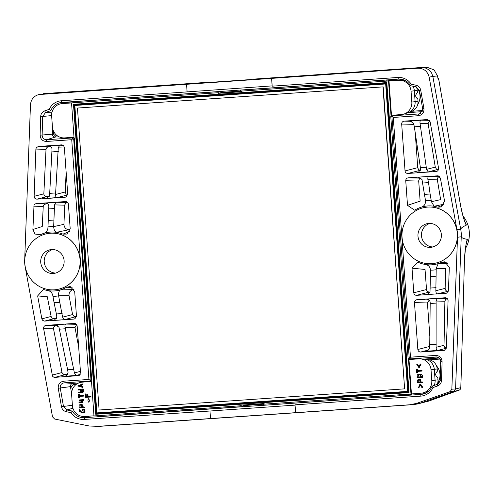<?xml version="1.0" encoding="UTF-8"?>
<svg xmlns="http://www.w3.org/2000/svg" width="494" height="494" viewBox="0 0 494 494"><rect width="100%" height="100%" fill="white"/><g stroke="black" fill="none" stroke-linecap="round" stroke-linejoin="round"><path stroke-width="0.74" d="M413.188 393.712L408.717 395.107L262.728 405.352L420.993 394.391A13.332 13.017 -96.9 0 0 423.963 393.829A13.332 13.017 -96.9 0 0 432.114 386.166L432.991 387.574L437.536 385.987L437.338 384.332L440.21 380.349L441.519 380.46C441.315 383.14 439.987 384.98 437.536 385.987M408.717 395.107L408.649 394.15M241.504 405.142L240.745 405.173L240.788 405.772L241.504 405.142L264.123 403.573L264.167 404.154L410.971 393.99L408.47 359.082L408.952 359.157A1.346 1.315 -96.9 0 0 409.878 359.465L418.733 358.854A11.745 11.467 -96.9 0 1 431.015 369.771L431.793 380.652A11.745 11.467 -96.9 0 1 421.191 393.162L410.971 393.99M97.818 415.67L97.886 416.633L242.838 406.593M263.228 404.222L262.728 405.352L242.782 406.735L243.239 405.605L263.228 404.222L263.296 405.179M75.378 102.61L75.304 101.566L220.225 91.532M218.391 93.304L218.348 92.705L219.114 92.767L219.138 93.15L218.391 93.304L241.77 91.686L241.727 91.087L398.763 80.287A11.745 11.467 83.1 0 1 411.045 91.205L411.823 102.085A11.745 11.467 83.1 0 1 401.227 114.596L392.372 115.207A1.346 1.315 83.1 0 0 391.495 115.639L391.032 115.831L388.531 80.923M241.757 91.588L219.138 93.15M386.209 81.084L386.135 80.047L394.354 80.59M240.714 90.112L240.127 90.081L240.782 91.069L240.714 90.112L386.135 80.047M240.782 91.069L220.793 92.452L220.182 91.458L61.917 102.419A13.332 13.017 -96.9 0 0 50.796 110.65L49.215 109.322L44.67 110.909L45.572 112.478L42.7 116.461L40.687 116.442C40.891 113.756 42.218 111.916 44.67 110.909M382.974 86.901L404.617 388.858L99.103 410.014L77.459 108.05L383.208 86.87L404.617 388.858M77.459 108.05L383.208 86.87M74.841 105.488L96.873 412.891L407.704 391.365L385.672 83.968L74.841 105.488L385.672 83.968M80.152 405.111L80.04 407.204L81.973 407.068M81.275 385.153L79.392 385.863L81.362 386.32M418.332 380.102L418.227 382.208L420.159 382.078M418.671 375.008L417.856 377.15L419.492 377.039M421.005 374.847L420.196 376.99L421.82 376.879M386.407 83.875L408.445 391.279L407.704 391.365M79.867 407.223L81.8 407.087L81.559 405.117L80.053 405.117L80.04 407.204M79.213 385.882L81.183 386.339L81.102 385.172L79.392 385.863M418.054 382.233L419.986 382.097L419.746 380.102L418.239 380.108L418.227 382.208M418.492 375.026L417.677 377.175L419.313 377.064L418.251 375.045M420.826 374.866L420.024 377.015L421.648 376.897L420.598 374.884M75.335 105.426L73.476 104.29L95.694 414.262L96.373 413.589L74.242 104.858L386.37 83.245L408.501 391.977L96.373 413.589L97.392 413.064L408.47 391.526M75.316 105.166L386.401 83.628M82.257 409.365L84.394 409.526L84.598 412.385L82.047 412.867L79.59 411.434L79.688 409.52L80.3 411.199L81.584 412.082L83.85 412.052L83.949 410.045L82.986 410.014L82.949 410.971L82.473 411.008L82.257 409.365L83.838 409.248L84.573 409.501L85.017 411.613L84.085 412.718M82.473 407.044C83.819 406.735 84.4 406.926 84.215 407.618L79.238 407.964L79.065 405.531L80.003 404.432L81.998 404.598L82.646 407.019C83.992 406.71 84.579 406.902 84.394 407.599L84.252 407.618M79.695 399.899L82.232 399.726C83.455 399.448 83.943 399.646 83.69 400.313L82.288 400.412L82.436 402.48L78.954 402.616L79.157 402.011L81.708 401.838L81.609 400.461L79.651 400.597L79.367 400.023L82.405 399.708C83.634 399.43 84.122 399.627 83.863 400.294L83.733 400.313M79.151 397.12L79.435 397.794L78.521 397.855L78.274 394.397L79.435 394.422L79.052 395.737L83.344 395.441L83.702 395.762L83.393 396.132L79.102 396.429L79.466 397.787M82.356 391.106C80.818 391.464 80.059 391.285 80.084 390.575L82.319 390.414L82.609 389.908L78.293 390.001L78.009 389.426L82.535 389.093L83.264 389.661L83.251 392.075L82.566 392.495L78.49 392.779L78.126 392.452L78.441 392.094L82.424 391.816L82.708 391.297L82.356 391.106M82.875 386.734L82.634 387.376L77.663 385.987L82.517 383.931L82.659 384.591L81.763 384.925L81.88 386.499L83.048 386.709L82.807 387.358M82.961 387.364L82.634 387.376M88.29 398.781L88.377 398.775C89.266 399.769 89.389 400.918 88.747 402.221C87.895 401.301 87.747 400.152 88.29 398.781M87.895 396.509L90.464 396.33L90.822 396.651L90.513 397.022L85.53 397.361L85.623 393.885L86.16 396.633L87.216 396.559L87.407 394.447L87.895 396.509L90.637 396.312L90.995 396.633L90.55 397.015M420.233 385.079L418.955 387.704L418.43 387.796L419.746 384.523L420.308 384.276L422.407 387.518L421.882 387.5L420.233 385.079M420.653 382.053C422.006 381.739 422.586 381.93 422.401 382.628L417.424 382.974L417.251 380.528L418.19 379.423L420.184 379.59L420.826 382.029C422.179 381.72 422.765 381.911 422.574 382.609L422.413 382.628M419.499 374.724L420.48 374.18C422.061 374.471 422.691 375.588 422.376 377.546L417.06 377.916L417.239 374.81L418.455 374.322L419.499 374.724M420.511 374.174L420.653 374.162C422.24 374.446 422.87 375.57 422.549 377.527L422.376 377.546M417.313 372.112L417.603 372.772L416.695 372.84L416.448 369.37L417.597 369.389L417.214 370.71L421.771 370.494L421.573 371.105L417.263 371.402L417.64 372.772M418.924 366.776L420.196 364.14L420.721 364.053L419.418 367.332L418.856 367.579L416.751 364.331L417.276 364.344L418.924 366.776M74.007 137.326A1.346 1.315 -96.9 0 0 73.569 137.283L64.714 137.894A11.745 11.467 -96.9 0 1 52.438 126.97L51.654 116.09A11.745 11.467 -96.9 0 1 62.256 103.586L71.544 102.943M416.368 86.913A9.979 9.744 83.1 0 1 417.239 90.365L417.399 92.637C415.022 95.095 415.176 97.207 417.856 98.973L418.017 101.245A9.979 9.744 83.1 0 1 411.755 111.267L408.266 112.601A10.911 10.652 -96.9 0 0 415.114 101.647L411.823 102.085M93.971 415.818L84.684 416.461A11.745 11.467 83.1 0 1 72.402 405.537L71.624 394.657A11.745 11.467 83.1 0 1 82.22 382.152L91.075 381.541A1.346 1.315 83.1 0 0 91.507 381.436M83.159 410.001L82.825 411.064M79.824 409.507L80.473 411.181L81.757 412.064L83.894 412.039M80.04 404.432L82.177 404.574L82.646 407.019M81.738 399.751L82.405 399.708L81.738 399.751M79.429 401.968L81.708 401.826M82.436 402.48L82.461 400.393M79.275 396.41L79.324 397.102M79.052 395.737L83.517 395.422L83.875 395.737L83.48 396.114M79.176 395.021L79.225 395.719M78.274 394.397L79.614 394.397L79.355 395.009M83.066 390.717L83.585 391.662L82.665 392.483M78.694 392.069L82.436 391.81M78.336 389.297L82.492 389L83.443 389.643L83.239 390.698M80.084 390.575L82.492 390.396M81.88 386.499L83.048 386.709M81.763 384.925L82.053 386.481M82.628 383.918L83.054 384.209L82.831 384.573L81.942 384.906M88.377 398.763L88.556 398.744C89.439 399.745 89.562 400.893 88.926 402.202L88.753 402.233M87.395 394.453L87.944 394.749L88.068 396.491M86.16 396.633L87.395 396.534M85.728 393.872L86.166 394.181L86.339 396.608M420.048 384.295L420.814 384.443L422.574 387.03L422.284 387.617M420.332 385.221L418.677 387.876M418.227 379.417L420.357 379.571L420.826 382.029M418.282 374.329L419.591 374.619M417.442 371.383L417.492 372.087M417.214 370.71L421.697 370.395L422.061 370.71L421.512 371.105M417.344 369.994L417.393 370.691M416.448 369.37L417.776 369.37L417.516 369.981M416.936 364.22L417.449 364.319L419.005 366.61M420.536 363.967L420.956 364.486L419.153 367.555M437.27 384.357A9.979 9.744 -96.9 0 0 437.987 379.812L437.826 377.54C435.14 375.773 434.992 373.662 437.369 371.204L437.209 368.932A9.979 9.744 -96.9 0 0 428.601 359.7L424.896 359.237A10.911 10.652 83.1 0 1 434.3 369.333L431.015 369.771M408.501 391.977L409.038 392.569L386.814 82.597L386.37 83.245M73.476 104.29L386.814 82.597M95.694 414.262L409.038 392.569M240.788 405.772L93.977 415.936L91.476 381.028A1.254 1.223 83.1 0 0 91.736 380.17L74.415 138.598A1.254 1.223 -96.9 0 0 74.038 137.783L71.537 102.876L218.348 92.705M409.384 358.088L408.093 358.261L390.779 116.695A1.254 1.223 83.1 0 1 391.032 115.831M408.093 358.261A1.254 1.223 -96.9 0 0 408.47 359.082M391.495 115.639L389.006 80.96M408.952 359.157L411.434 393.835M240.745 405.173L264.123 403.555M417.782 104.283A13.912 13.579 -96.9 0 0 416.522 87.271M436.492 365.838A13.912 13.579 83.1 0 1 437.752 382.85M440.642 366.215L440.642 365.665M440.704 364.257L440.166 362.448L440.784 361.583M440.765 362.213L440.741 362.948M422.716 109.143L422.623 108.594M421.808 103.962L421.734 103.53M463.088 216.137A28.059 27.398 83.1 0 1 465.509 248.414M466.213 225.208L463.99 219.206C462.279 213.958 460.482 205.3 460.247 203.553L460.198 203.534C461.828 212.704 463.835 219.929 466.213 225.208C462.829 226.727 460.995 228.098 460.711 229.321L432.843 76.434L437.499 75.903L438.122 79.312L438.691 79.306A2.729 2.674 -91 0 0 437.838 77.756M460.247 203.553L438.746 79.324L460.198 203.534M456.962 229.71A28.491 27.818 83.1 0 1 457.506 237.256L461.242 236.768A28.776 28.09 -96.9 0 0 460.711 229.321L456.962 229.71L429.163 77.15C427.594 71.278 423.84 68.302 417.905 68.209L421.592 67.493L427.588 67.468L434.028 69.852L437.499 75.903M422.308 67.468L425.18 67.869L428.903 69.796L431.626 73.026L432.843 76.434L429.163 77.15M417.905 68.209L38.872 94.558C33.808 95.997 31.005 99.399 30.467 104.759L24.7 259.646A28.491 27.818 -96.9 0 0 25.243 267.186L52.518 416.843L54.636 419.036L89.371 426.019L98.998 426.378L413.373 404.617L417.881 403.907L428.675 401.091L420.178 403.215L453.788 391.439L455.573 388.976L461.235 236.768M417.881 403.907L420.178 403.215L416.664 403.357L409.859 404.759L295.591 412.675L295.029 404.839L295.536 412.675L210.518 418.56L209.981 411.014L294.992 405.129M457.506 237.256L451.849 389.192L450.065 391.656L416.664 403.357M464.379 261.882C464.687 252.576 465.638 245.061 467.231 239.337L466.694 241.455C466.182 245.598 465.719 241.56 464.428 261.845L460.797 387.716A2.729 2.674 76.5 0 1 459.012 390.18A2.729 1.525 70.2 0 0 459.05 390.167L459.05 390.167A2.729 1.525 70.2 0 0 459.093 390.149M467.392 239.578L466.151 244.19M447.317 262.938L441.766 262.215L444.798 261.808L449.312 267.415L448.441 290.707L446.601 293.183L416.627 295.338C415.003 295.282 414.058 294.436 413.781 292.8L412.015 268.199L417.831 262.419L419.258 262.765A29.467 28.769 -96.9 0 0 425.211 264.451L425.766 264.574C428.446 265.074 430.033 266.896 430.533 270.045L430.021 291.707L427.532 294.418L426.742 294.591L437.517 293.844L448.379 291.213M425.766 264.574A29.504 28.806 -96.9 0 0 438.221 263.617L436.208 268.39L435.85 290.719C435.924 292.819 436.48 293.856 437.517 293.844M438.221 263.617L447.379 263.426M430.181 303.514L430.151 302.001C429.57 299.969 428.329 299.006 426.439 299.129L437.357 298.37L435.998 301.019L436.122 303.1L430.181 303.514L429.712 348.338L427.217 351.049L426.433 351.215L437.746 350.431C436.715 350.45 436.159 349.406 436.085 347.307L436.122 303.1M426.989 299.142L427.329 299.185M409.631 358.434L410.471 357.181L393.286 117.455L392.279 116.3L391.977 117.455L409.168 357.316L409.631 358.434L410.619 358.835L414.305 359.157M410.471 357.181L435.72 355.433L436.196 357.088L410.878 358.842M435.72 355.433C439.641 355.618 441.766 357.718 442.093 361.725L440.784 361.62C440.549 358.73 439.018 357.224 436.196 357.088L436.764 357.076M442.093 361.725L441.519 380.46M440.21 380.349L440.784 361.62M432.114 386.166L437.338 384.332M426.618 392.637L420.993 394.391L420.764 396.132A15.036 14.678 -96.9 0 0 432.991 387.574M446.317 347.825L448.077 300.587L447.731 299.136L446.693 298.086L445.224 297.752L416.942 299.71C415.343 299.982 414.522 300.951 414.478 302.612L417.844 349.493C418.122 351.129 419.073 351.975 420.69 352.031L443.853 350.425L444.47 350.308L446.317 347.825M447.348 298.611L445.539 299.457L444.89 301.254L444.013 345.596L444.643 347.245L446.28 348.177M429.218 300.105L427.427 302.946L429.99 338.656M412.015 268.199L425.031 269.446L426.569 290.132L427.748 291.781L429.941 292.096M436.208 268.39L445.557 268.359L445.15 288.354C445.298 290.151 446.156 291.114 447.731 291.244M430.33 276.597L436.011 276.208M438.752 263.413A29.467 28.769 -96.9 0 0 441.766 262.215M466.336 224.924L464.366 220.373M443.896 204.726L437.82 207.165L441.451 206.937L444.551 200.978L440.37 178.038L437.888 175.802L408.205 177.834C406.605 178.112 405.784 179.081 405.747 180.736L407.507 205.343L414.522 210.141L415.46 209.722A29.467 28.769 83.1 0 1 421.11 207.233L421.641 207.035A29.504 28.806 83.1 0 1 434.115 206.264L443.439 204.337M434.115 206.264L431.429 201.719L430.113 194L424.439 194.395L421.975 179.458L418.325 177.161L429.095 176.414L439.672 176.648M421.641 207.035C424.223 206.115 425.532 204.059 425.575 200.854L424.439 194.395M418.35 172.418L420.629 169.195L414.343 126.816L413.577 123.253L409.927 120.956L421.24 120.172C420.215 120.258 419.807 121.326 420.036 123.389L426.563 169.368L428.292 171.906L417.374 172.659L418.949 172.134M418.183 172.48L417.374 172.659M422.741 183.021L428.526 182.619L427.89 179.631C427.662 177.568 428.07 176.5 429.095 176.414M392.279 116.3L395.416 114.997M393.286 117.455L418.535 115.701C422.395 114.978 424.198 112.607 423.951 108.594L422.666 108.841L419.758 113.787L418.77 113.96L418.535 115.701M420.629 113.379L418.77 113.966L393.452 115.713M419.425 90.371L420.709 90.124C420.122 87.5 418.541 85.857 415.973 85.203L416.016 86.827L419.425 90.371L422.666 108.841M423.951 108.594L420.709 90.124M220.182 91.458L398.399 79.12A13.332 13.017 83.1 0 1 400.109 79.114A13.332 13.017 83.1 0 1 410.576 85.734L411.249 84.252L415.973 85.203M410.576 85.734L416.016 86.827M401.764 79.336L398.399 79.12L397.923 77.465A15.036 14.678 83.1 0 1 411.249 84.252M430.113 121.771L438.592 168.3L438.394 169.936L437.542 170.998L436.171 171.504L407.89 173.462C406.272 173.413 405.321 172.567 405.043 170.93L401.684 124.043C401.721 122.389 402.542 121.419 404.141 121.141L427.631 119.536L430.113 121.771M420.511 170.257L407.89 173.462M438.573 169.393L436.381 168.979L435.276 167.108L428.113 123.58L429.57 120.561M420.308 170.263L418.782 169.745L417.77 167.96L415.232 132.806M407.507 205.343L420.135 201.157L418.69 180.767L419.437 178.871L421.172 178.136M431.429 201.719L440.629 199.619L437.375 179.853C437.264 178.062 437.98 176.994 439.518 176.661M428.526 182.619L430.113 194M431.694 263.685A28.368 27.695 83.1 0 1 402.097 238.022A28.368 27.695 83.1 0 1 426.248 207.233A28.368 27.695 83.1 0 1 457.16 232.05A28.368 27.695 83.1 0 1 433.09 263.555A28.368 27.695 83.1 0 1 431.694 263.685M426.303 207.227L426.248 207.233A28.368 27.695 83.1 0 1 426.303 207.227A28.368 27.695 83.1 0 1 457.216 232.044A28.368 27.695 83.1 0 1 433.152 263.549A28.368 27.695 83.1 0 1 433.121 263.549M271.626 78.336L272.188 86.172L271.57 78.348M252.064 79.466L209.493 82.43L252.064 79.466M430.527 247.364A11.998 11.714 -96.9 0 0 441.358 234.588A11.998 11.714 -96.9 0 0 428.218 223.479A11.998 11.714 -96.9 0 0 418.004 236.509A11.998 11.714 -96.9 0 0 430.527 247.364M429.996 223.405A11.998 11.714 -96.9 0 0 432.855 246.957M461.235 236.799C461.723 237.892 463.718 238.738 467.231 239.337M421.592 67.493L253.811 79.108M434.664 206.399A29.467 28.769 83.1 0 1 437.82 207.165M430.768 400.356L428.675 401.091A2.729 0.574 -109.3 0 0 428.687 401.085A2.729 0.574 -109.3 0 1 428.687 401.085L427.477 401.48M397.923 77.465L272.188 86.172M420.764 396.132L295.029 404.839M40.335 94.354L38.872 94.558M95.552 426.513L210.518 418.56M37.655 295.918L47.282 296.733L51.185 316.728L52.197 318.093L54.198 318.611L44.651 321.094L42.83 320.526L41.904 319.136L37.655 295.918L43.33 289.527L44.386 289.731A29.467 28.769 83.1 0 0 47.541 290.503L48.091 290.633C50.283 291.065 51.821 292.504 52.697 294.949L54.081 302.655L59.762 302.26L62.59 317.154L64.325 319.686L53.55 320.427L55.13 319.902M76.453 316.673L74.174 316.506L72.643 314.839L69.049 295.702C68.814 292.707 70.105 290.682 72.914 289.62L60.564 289.867A29.504 28.806 83.1 0 1 48.091 290.633M60.564 289.867C59.07 290.651 58.428 292.627 58.625 295.801L69.049 295.702M59.762 302.26L58.625 295.801M78.694 347.288L75.002 327.522L65.004 327.287L74.409 372.939L76.138 375.471L64.825 376.255L65.634 376.076L68.079 372.791L67.635 369.778L58.94 327.127L55.291 324.83L66.208 324.07L76.465 324.317M65.004 327.287C64.776 325.225 65.183 324.157 66.208 324.07M62.151 313.548L56.365 313.949L56.81 316.969L54.365 320.248L53.55 320.427M75.212 318.667L74.001 319.062L74.631 318.939L76.459 316.16L74.699 291.553L70.216 286.557L66.746 287.175L73.069 288.021M72.285 389.797L71.692 386.432L73.18 384.468L72.877 383.406C71.167 383.77 70.346 384.851 70.42 386.641L60.243 387.969C60.064 385.079 61.361 383.375 64.14 382.85L63.67 381.195C59.811 381.918 58.008 384.289 58.255 388.303L60.243 387.969L63.485 406.439L61.497 406.772C62.083 409.403 63.664 411.039 66.233 411.693L66.894 409.983L63.485 406.439L72.383 405.278M90.427 380.534L88.92 379.448L71.735 139.716L73.069 138.406L73.742 139.493L90.933 379.355L90.427 380.534L89.457 381.096L91.489 381.183M88.92 379.448L63.67 381.195M78.639 383.011L72.877 383.406L64.14 382.85L89.457 381.096M58.255 388.303L61.497 406.772M242.782 406.735L84.511 417.689A13.332 13.017 83.1 0 1 72.334 411.076L70.957 412.644L66.233 411.693M72.334 411.076L66.894 409.983L72.902 408.211M89.531 416.127L84.511 417.689L84.283 419.431A15.036 14.678 83.1 0 1 70.957 412.644M84.283 419.431L209.981 411.014M67.678 374.483L63.899 374.582L62.083 372.822L53.519 328.831L43.614 328.596C43.497 326.793 44.299 325.725 46.035 325.392L74.316 323.434L75.706 323.724L76.724 324.651L77.163 325.966L80.528 372.853L78.694 375.631L54.902 377.36L53.556 377.089L52.512 376.169L43.614 328.596M57.817 325.54L56.23 325.632C54.309 325.96 53.401 327.028 53.519 328.831M75.002 327.522L76.681 324.589M72.914 289.62L73.995 289.249M66.746 287.175A29.467 28.769 83.1 0 1 61.095 289.663M56.538 318.408L54.198 318.611M74.001 319.062L44.651 321.094M56.365 313.949L54.081 302.655M277.819 414.003L235.305 416.88M67.814 202.54L65.795 203.182L64.763 204.887L63.936 224.35C64.127 227.345 65.69 229.16 68.629 229.803L56.44 232.322A29.504 28.806 -96.9 0 0 43.985 233.279L43.453 233.489A29.467 28.769 -96.9 0 0 40.44 234.681L35 234.051L32.894 229.482L42.249 226.518L43.256 206.165L44.065 204.664L45.973 203.855L36.229 203.596L34.932 204.047L34.03 205.103L32.894 229.482M43.985 233.279C46.09 232.501 47.399 230.834 47.918 228.271L48.844 205.875C48.264 203.843 47.029 202.88 45.133 203.003L55.908 202.256L54.544 204.899L64.733 205.171M54.544 204.899L53.667 226.61L63.936 224.35M56.44 232.322C54.846 231.692 53.92 229.79 53.667 226.61M66.122 171.887L65.282 191.987L55.482 194.482C55.556 196.575 56.112 197.619 57.143 197.6L46.226 198.36L47.01 198.187L49.499 195.482L49.703 193.358L55.637 192.944L58.273 147.86L59.632 145.211L48.319 145.996C50.209 145.878 51.45 146.835 52.031 148.867L49.703 193.358M55.482 194.482L55.637 192.944M45.689 203.015L46.028 203.059M48.869 146.008L49.209 146.051M66.245 201.601L67.635 202.342L68.394 203.818L70.191 228.697L67.017 234.07L62.948 234.131L69.673 231.439M53.692 131.528L53.611 134.22L55.371 135.955L55.223 137.066C53.469 136.943 52.506 135.992 52.321 134.207L40.113 135.171L40.687 116.442M73.069 138.406L72.031 137.974L74.014 137.431M71.735 139.716L46.485 141.463L46.714 139.728L72.031 137.974M46.485 141.463C42.564 141.278 40.44 139.178 40.113 135.171M59.052 136.801L55.223 137.066L46.714 139.728C43.886 139.592 42.361 138.079 42.126 135.195L42.7 116.461L51.629 115.596M50.796 110.65L45.572 112.478L51.87 112.811M71.544 102.919L61.917 102.419L61.441 100.764A15.036 14.678 -96.9 0 0 49.215 109.322M61.441 100.764L272.108 85.894M35.889 149.071L34.129 196.309C34.271 198.113 35.222 199.057 36.988 199.15L65.264 197.186L65.893 197.069L67.727 194.284L64.362 147.403L63.572 145.65L61.515 144.865L38.353 146.471L36.29 147.731L35.889 149.071L46.016 149.342L43.843 193.839L34.129 196.309M50.672 146.632L47.325 147.2L46.319 148.249L46.016 149.342M49.221 196.414L46.986 196.606C45.028 196.563 43.985 195.643 43.843 193.839M65.282 191.987L65.937 193.796L67.721 194.722M68.629 229.803L70.111 230.087M62.948 234.131A29.467 28.769 -96.9 0 0 56.995 232.446M65.579 201.558L36.229 203.596M47.646 203.75L45.973 203.855M53.871 220.058L48.19 220.448M54.451 289.811A28.368 27.695 -96.9 0 0 55.847 289.675A28.368 27.695 -96.9 0 0 79.911 258.177A28.368 27.695 -96.9 0 0 48.999 233.359A28.368 27.695 -96.9 0 0 24.854 264.148A28.368 27.695 -96.9 0 0 54.451 289.811M55.871 289.669A28.368 27.695 -96.9 0 0 55.902 289.669A28.368 27.695 -96.9 0 0 79.972 258.171A28.368 27.695 -96.9 0 0 49.054 233.353A28.368 27.695 -96.9 0 0 49.03 233.353M186.553 84.239L187.096 91.779M43.521 93.669L211.302 82.053L211.327 82.362M40.73 262.326A11.998 11.714 83.1 0 1 50.975 249.606A11.998 11.714 83.1 0 1 64.053 260.103A11.998 11.714 83.1 0 1 53.278 273.485A11.998 11.714 83.1 0 1 40.73 262.326M55.612 273.077A11.998 11.714 83.1 0 1 52.747 249.526M404.018 114.04L407.859 112.749A10.911 10.652 -96.9 0 0 408.266 112.601M418.017 101.245L415.114 101.647L414.336 90.766L411.045 91.205M420.425 358.86L424.47 359.194A10.911 10.652 83.1 0 1 424.896 359.237M437.987 379.812L431.793 380.652M434.195 385.437A10.911 10.652 83.1 0 0 435.084 380.213L434.3 369.333L437.209 368.932M392.15 116.51L390.779 116.695M417.239 90.365L414.336 90.766A10.911 10.652 -96.9 0 0 413.003 86.222M405.642 80.788A10.911 10.652 -96.9 0 0 404.5 80.627L400.455 80.294M428.959 390.859A10.911 10.652 83.1 0 1 427.829 391.31L423.982 392.606M427.785 391.853L425.803 391.995M403.783 79.911L394.311 80.565M438.709 383.542A10.627 10.38 -96.9 0 0 438.882 382.955L439.394 382.776M440.074 359.064L429.292 359.811M422.648 110.52L411.724 111.28M413.373 404.617L409.859 404.759M451.849 389.192L455.573 388.976L460.803 387.636M430.719 400.375L459.012 390.18L453.788 391.439L450.065 391.656M430.527 270.15A34.895 34.067 -96.9 0 0 436.208 269.73M430.268 288.058L436.054 287.662M429.959 344.689L436.288 344.25M439.16 358.045L423.599 359.126M436.196 357.088L437.394 357.162M446.267 348.27L437.746 350.431M426.433 351.215L428.026 350.703M420.69 352.031L429.027 349.882M443.853 350.425L445.045 350.042M445.909 297.796L445.224 297.752M447.082 298.629L437.357 298.37M429.125 300.019L416.942 299.71M427.427 302.946L414.478 302.612M429.897 346.387L417.844 349.493M444.89 301.254L435.998 301.019M436.085 347.307L444.007 345.3M428.335 294.072L426.742 294.591M429.045 292.139L416.627 295.338M447.175 292.917L445.977 293.306M426.47 289.533L413.781 292.8M435.85 290.719L445.15 288.354M425.556 200.755A34.895 34.067 83.1 0 1 431.237 200.391M426.384 167.275L420.45 167.682M414.343 126.816L420.672 126.378M422.234 111.656L408.198 112.626M429.403 120.369L421.24 120.172M427.304 119.542L427.958 119.579M404.141 121.141L411.903 121.339M409.927 120.956L410.798 121.005M437.412 171.091L436.171 171.504M437.82 169.43L428.292 171.906M417.733 167.657L405.043 170.93M413.867 124.358L401.684 124.043M435.276 167.108L426.563 169.368M420.036 123.389L428.113 123.58M438.215 175.839L437.554 175.802M420.876 178.161L408.205 177.834M419.196 177.21L418.325 177.161M418.696 181.07L405.747 180.736M427.89 179.631L437.375 179.853M99.751 426.334L96.311 426.47M58.644 295.9A34.895 34.067 83.1 0 1 52.963 296.264M59.441 329.183L65.375 328.776M73.964 369.339L67.635 369.778M71.599 393.378L70.42 386.641L71.692 386.432M73.18 384.468L76.44 384.246M90.933 379.355L91.68 379.386M62.016 372.544L52.092 375.125M66.406 375.73L64.825 376.255M54.902 377.36L65.103 374.711M78.064 375.755L79.275 375.36M76.138 375.471L80.17 374.427M56.23 325.632L46.035 325.392M74.983 323.471L74.316 323.434M56.162 324.879L55.291 324.83M74.409 372.939L80.417 371.377M51.11 316.45L41.836 318.858M75.668 316.74L64.325 319.686M62.59 317.154L72.575 314.561M53.667 226.505A34.895 34.067 -96.9 0 0 47.992 226.925M54.624 208.511L48.832 208.913M58.348 151.467L52.018 151.905M53.611 134.22L52.321 134.207L52.518 127.773M55.371 135.955L57.372 135.813M69.889 103.061A11.72 11.442 83.1 0 1 70.654 102.98L70.698 103.005M73.742 139.493L74.464 139.296M59.632 145.211L63.152 145.304M61.515 144.865L62.182 144.909M38.353 146.471L48.758 146.749M46.986 196.606L36.988 199.15M47.813 197.847L46.226 198.36M66.474 196.791L65.264 197.186M57.143 197.6L67.697 194.92M58.273 147.86L64.411 148.021M43.225 206.443L33.765 206.189M67.48 202.565L55.908 202.256M405.586 80.757L404.926 80.67M428.903 390.908L428.236 391.168M438.746 79.324A2.729 2.729 0 0 0 437.832 77.719M428.687 401.085L459.05 390.167A2.729 2.729 0 0 0 460.853 387.679L464.428 261.845M410.619 358.835L414.176 359.169M437.097 357.106L436.758 357.088M393.008 115.812L395.194 115.009"/></g></svg>
